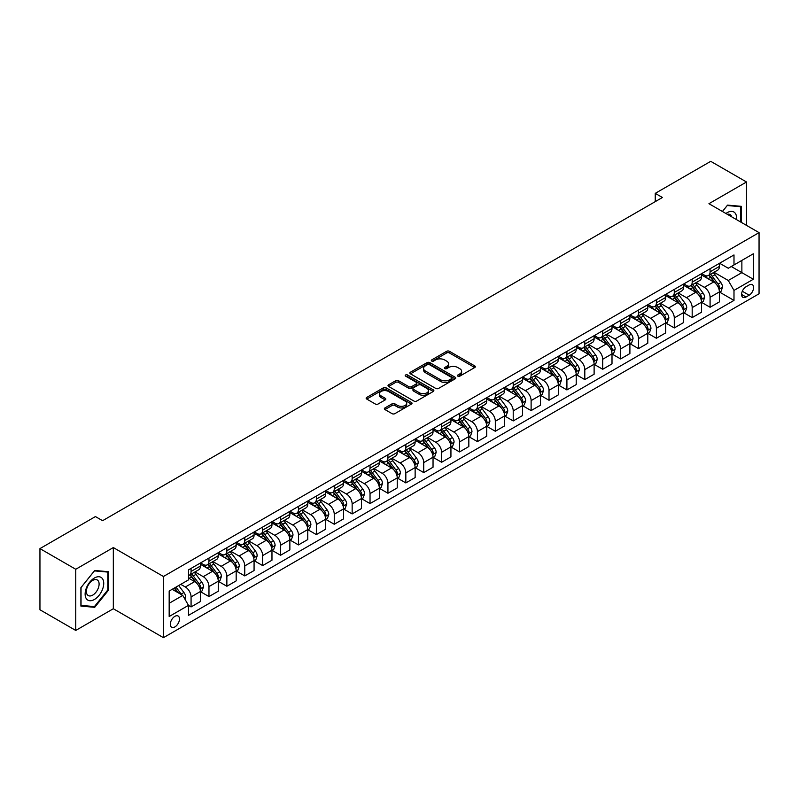 <?xml version="1.0" encoding="UTF-8"?>
<svg xmlns="http://www.w3.org/2000/svg" width="799" height="799" viewBox="0 0 799 799"><rect width="100%" height="100%" fill="white"/><g stroke="black" fill="none" stroke-linecap="round" stroke-linejoin="round"><path stroke-width="1.2" d="M457.847 376.149A1.388 0.799 0 0 0 459.815 376.149L474.746 367.53A1.988 1.149 0 0 0 475.335 366.721A1.988 1.149 0 0 0 474.746 365.912L449.447 351.3A1.988 1.149 0 0 0 446.641 351.3L431.71 359.92A1.388 0.799 0 0 0 431.3 360.489A1.388 0.799 0 0 0 431.71 361.058A1.388 0.799 0 0 0 433.677 361.058L435.605 359.94A6.362 3.675 0 0 1 444.604 359.94L446.711 361.158A6.362 3.675 0 0 1 448.579 363.755A6.362 3.675 0 0 1 446.711 366.351L444.783 367.47A1.388 0.799 0 0 0 444.374 368.039A1.388 0.799 0 0 0 444.783 368.609A1.388 0.799 0 0 0 446.751 368.609L448.678 367.49A6.362 3.675 0 0 1 457.677 367.49L459.785 368.709A6.362 3.675 0 0 1 461.642 371.305A6.362 3.675 0 0 1 459.785 373.902L457.847 375.011A1.388 0.799 0 0 0 457.437 375.58A1.388 0.799 0 0 0 457.847 376.149L457.847 375.011M174.891 626.925A6.482 3.745 120 0 0 179.126 621.213A6.482 3.745 120 0 0 178.137 616.019A6.482 3.745 120 0 0 174.891 616.339A6.482 3.745 120 0 0 170.656 622.051A6.482 3.745 120 0 0 171.655 627.245A6.482 3.745 120 0 0 174.891 626.925M384.948 407.939A1.988 1.149 0 0 0 384.359 408.748A1.988 1.149 0 0 0 384.948 409.557L392.039 413.652A1.988 1.149 0 0 0 394.856 413.652L411.435 404.084A1.988 1.149 0 0 0 412.014 403.275A1.988 1.149 0 0 0 411.435 402.456L386.137 387.855A1.988 1.149 0 0 0 383.33 387.855L366.741 397.433A1.988 1.149 0 0 0 366.162 398.242A1.988 1.149 0 0 0 366.741 399.051L375.32 404.004A1.988 1.149 0 0 0 378.127 404.004L385.228 399.899A1.988 1.149 0 0 0 385.807 399.091A1.988 1.149 0 0 0 385.228 398.282L380.973 395.825A5.313 3.066 0 0 1 379.415 393.657A5.313 3.066 0 0 1 382.701 390.821A5.313 3.066 0 0 1 388.494 391.49L405.143 401.098A5.313 3.066 0 0 1 406.701 403.275A5.313 3.066 0 0 1 403.425 406.112A5.313 3.066 0 0 1 397.632 405.443L394.856 403.835A1.988 1.149 0 0 0 392.039 403.835L384.948 407.939L384.948 409.557M113.328 547.565L75.745 569.268L39.95 548.603L39.95 609.767L75.745 630.441L113.328 608.738L163.435 637.672L163.435 576.498L113.328 547.565L113.328 608.738M746.526 225.398L746.526 181.992L708.943 203.695L759.05 232.629L163.435 576.498M746.526 181.992L710.73 161.328L655.25 193.358L655.25 201.628M39.95 548.603L95.431 516.573L102.592 520.698L662.411 197.493L655.25 193.358M435.745 388.424A1.988 1.149 0 0 0 438.561 388.424L455.14 378.846A1.988 1.149 0 0 0 455.73 378.037A1.988 1.149 0 0 0 455.14 377.228L429.842 362.626A1.988 1.149 0 0 0 427.036 362.626L410.456 372.194A1.988 1.149 0 0 0 409.867 373.003A1.988 1.149 0 0 0 410.456 373.822L435.745 388.424M406.162 376.449A1.388 0.799 0 0 1 407.57 376.649L407.57 374.991L433.288 389.842A1.988 1.149 0 0 1 433.867 390.651A1.988 1.149 0 0 1 433.288 391.47L416.708 401.038A1.988 1.149 0 0 1 413.892 401.038L388.604 386.436L388.604 384.808A1.988 1.149 0 0 0 388.014 385.627A1.988 1.149 0 0 0 388.604 386.436M388.604 384.808L395.695 380.714A1.988 1.149 0 0 1 398.511 380.714L408.768 386.636A1.988 1.149 0 0 0 411.575 386.636L416.289 383.919A1.988 1.149 0 0 0 416.868 383.111A1.988 1.149 0 0 0 416.289 382.302L405.602 376.129A1.388 0.799 0 0 1 405.193 375.56A1.388 0.799 0 0 1 406.052 374.821A1.388 0.799 0 0 1 407.57 374.991M749.172 284.953L746.016 286.771A6.272 3.625 120 0 0 741.921 292.304A6.272 3.625 120 0 0 742.88 297.328A6.272 3.625 120 0 0 746.016 297.018L749.172 295.201A6.272 3.625 120 0 0 753.267 289.667A6.272 3.625 120 0 0 752.308 284.644A6.272 3.625 120 0 0 749.172 284.953M163.435 637.672L759.05 293.792L759.05 232.629M719.609 263.251L728.269 268.254L733.991 264.948L733.991 254.941L188.494 569.887L188.494 579.884L169.168 591.05L169.168 616.508L188.494 605.352L188.494 615.35L733.991 300.414L733.991 290.407L728.269 280.489L714.026 272.269M733.991 264.948L753.327 253.792L753.327 279.251L733.991 290.407M75.745 569.268L75.745 630.441M731.275 266.516L741.871 272.639L741.871 260.404L753.327 253.792M728.269 280.489L741.871 272.639L753.327 279.251M169.168 603.285L182.771 595.425L172.175 589.312M188.494 605.432L191.071 606.92L191.071 596.913A8.1 4.674 -120 0 0 185.348 586.995L180.764 584.349M191.071 606.92L200.379 601.547L200.379 591.54A8.1 4.674 -120 0 0 194.646 581.622L188.494 578.067M200.589 591.749L208.968 596.583L208.968 586.586A8.1 4.674 -120 0 0 203.246 576.668L195.016 571.914M208.968 596.583L218.277 591.21L218.277 581.213A8.1 4.674 -120 0 0 212.544 571.295L200.379 564.264M218.487 581.422L226.866 586.256L226.866 576.249A8.1 4.674 -120 0 0 221.143 566.331L212.914 561.587M226.866 586.256L236.174 580.883L236.174 570.876A8.1 4.674 -120 0 0 230.442 560.958L218.277 553.937M236.384 571.085L244.764 575.919L244.764 565.922A8.1 4.674 -120 0 0 239.031 556.004L230.811 551.25M244.764 575.919L254.072 570.546L254.072 560.548A8.1 4.674 -120 0 0 248.339 550.631L236.174 543.6M254.282 560.748L262.661 565.592L262.661 555.585A8.1 4.674 -120 0 0 256.928 545.667L248.709 540.923M262.661 565.592L271.97 560.219L271.97 550.211A8.1 4.674 -120 0 0 266.237 540.294L254.072 533.263M272.179 550.421L280.559 555.255L280.559 545.258A8.1 4.674 -120 0 0 274.826 535.33L266.606 530.586M280.559 555.255L289.867 549.882L289.867 539.884A8.1 4.674 -120 0 0 284.134 529.957L271.97 522.936M290.077 540.084L298.456 544.918L298.456 534.921A8.1 4.674 -120 0 0 292.724 525.003L284.504 520.249M298.456 544.918L307.765 539.555L307.765 529.547A8.1 4.674 -120 0 0 302.032 519.63L289.867 512.598M307.975 529.757L316.354 534.591L316.354 524.583A8.1 4.674 -120 0 0 310.621 514.666L302.402 509.922M316.354 534.591L325.652 529.218L325.652 519.21A8.1 4.674 -120 0 0 319.93 509.293L307.765 502.271M325.872 519.42L334.252 524.254L334.252 514.256A8.1 4.674 -120 0 0 328.519 504.339L320.299 499.585M334.252 524.254L343.55 518.881L343.55 508.883A8.1 4.674 -120 0 0 337.827 498.966L325.652 491.934M343.77 509.093L352.149 513.927L352.149 503.919A8.1 4.674 -120 0 0 346.416 494.002L338.197 489.258M352.149 513.927L361.448 508.554L361.448 498.546A8.1 4.674 -120 0 0 355.725 488.628L343.55 481.607M361.667 498.756L370.037 503.59L370.037 493.592A8.1 4.674 -120 0 0 364.314 483.675L356.094 478.921M370.037 503.59L379.345 498.216L379.345 488.219A8.1 4.674 -120 0 0 373.622 478.301L361.448 471.27M379.565 488.419L387.934 493.263L387.934 483.255A8.1 4.674 -120 0 0 382.212 473.338L373.992 468.594M387.934 493.263L397.243 487.889L397.243 477.882A8.1 4.674 -120 0 0 391.52 467.964L379.345 460.943M397.463 478.092L405.832 482.926L405.832 472.928A8.1 4.674 -120 0 0 400.109 463.001L391.89 458.256M405.832 482.926L415.14 477.552L415.14 467.555A8.1 4.674 -120 0 0 409.418 457.627L397.243 450.606M415.36 467.755L423.73 472.599L423.73 462.591A8.1 4.674 -120 0 0 418.007 452.673L409.787 447.929M423.73 472.599L433.038 467.225L433.038 457.218A8.1 4.674 -120 0 0 427.315 447.3L415.14 440.269M433.258 457.428L441.627 462.261L441.627 452.264A8.1 4.674 -120 0 0 435.904 442.336L427.675 437.592M441.627 462.261L450.936 456.888L450.936 446.891A8.1 4.674 -120 0 0 445.213 436.963L433.038 429.942M451.155 447.09L459.525 451.924L459.525 441.927A8.1 4.674 -120 0 0 453.802 432.009L445.572 427.255M459.525 451.924L468.833 446.551L468.833 436.554A8.1 4.674 -120 0 0 463.11 426.636L450.936 419.605M469.043 436.763L477.422 441.597L477.422 431.59A8.1 4.674 -120 0 0 471.7 421.672L463.47 416.928M477.422 441.597L486.731 436.224L486.731 426.217A8.1 4.674 -120 0 0 480.998 416.299L468.833 409.278M486.941 426.426L495.32 431.26L495.32 421.263A8.1 4.674 -120 0 0 489.597 411.345L481.368 406.591M495.32 431.26L504.628 425.887L504.628 415.889A8.1 4.674 -120 0 0 498.896 405.972L486.731 398.941M504.838 416.099L513.218 420.933L513.218 410.926A8.1 4.674 -120 0 0 507.495 401.008L499.265 396.264M513.218 420.933L522.526 415.56L522.526 405.552A8.1 4.674 -120 0 0 516.793 395.635L504.628 388.614M522.736 405.762L531.115 410.596L531.115 400.599A8.1 4.674 -120 0 0 525.382 390.671L517.163 385.927M531.115 410.596L540.424 405.223L540.424 395.225A8.1 4.674 -120 0 0 534.691 385.308L522.526 378.277M540.633 395.425L549.013 400.269L549.013 390.262A8.1 4.674 -120 0 0 543.28 380.344L535.06 375.6M549.013 400.269L558.321 394.896L558.321 384.888A8.1 4.674 -120 0 0 552.588 374.971L540.424 367.94M558.531 385.098L566.91 389.932L566.91 379.934A8.1 4.674 -120 0 0 561.178 370.007L552.958 365.263M566.91 389.932L576.219 384.559L576.219 374.561A8.1 4.674 -120 0 0 570.486 364.634L558.321 357.612M576.429 374.761L584.808 379.595L584.808 369.597A8.1 4.674 -120 0 0 579.075 359.68L570.856 354.926M584.808 379.595L594.116 374.222L594.116 364.224A8.1 4.674 -120 0 0 588.384 354.307L576.219 347.275M594.326 364.434L602.706 369.268L602.706 359.26A8.1 4.674 -120 0 0 596.973 349.343L588.753 344.599M602.706 369.268L612.004 363.895L612.004 353.887A8.1 4.674 -120 0 0 606.281 343.969L594.116 336.948M612.224 354.097L620.603 358.931L620.603 348.933A8.1 4.674 -120 0 0 614.87 339.016L606.651 334.262M620.603 358.931L629.902 353.558L629.902 343.56A8.1 4.674 -120 0 0 624.179 333.642L612.004 326.611M630.121 343.77L638.501 348.604L638.501 338.596A8.1 4.674 -120 0 0 632.768 328.679L624.548 323.935M638.501 348.604L647.799 343.23L647.799 333.223A8.1 4.674 -120 0 0 642.076 323.305L629.902 316.284M648.019 333.433L656.388 338.267L656.388 328.269A8.1 4.674 -120 0 0 650.666 318.352L642.446 313.598M656.388 338.267L665.697 332.893L665.697 322.896A8.1 4.674 -120 0 0 659.974 312.978L647.799 305.947M665.917 323.096L674.286 327.94L674.286 317.932A8.1 4.674 -120 0 0 668.563 308.014L660.344 303.27M674.286 327.94L683.594 322.566L683.594 312.559A8.1 4.674 -120 0 0 677.872 302.641L665.697 295.61M683.814 312.769L692.184 317.603L692.184 307.605A8.1 4.674 -120 0 0 686.461 297.677L678.241 292.933M692.184 317.603L701.492 312.229L701.492 302.232A8.1 4.674 -120 0 0 695.769 292.304L683.594 285.283M701.712 302.431L710.081 307.275L710.081 297.268A8.1 4.674 -120 0 0 704.358 287.35L696.139 282.596M710.081 307.275L719.39 301.902L719.39 291.895A8.1 4.674 -120 0 0 713.667 281.977L701.492 274.946M701.712 273.588L704.358 275.116A8.1 4.674 -120 0 0 708.403 275.515A8.1 4.674 -120 0 0 710.081 271.81L710.081 268.754M683.814 283.915L686.461 285.443A8.1 4.674 -120 0 0 690.506 285.852A8.1 4.674 -120 0 0 692.184 282.137L692.184 279.081M665.917 294.252L668.563 295.78A8.1 4.674 -120 0 0 672.608 296.179A8.1 4.674 -120 0 0 674.286 292.474L674.286 289.418M648.019 304.579L650.666 306.117A8.1 4.674 -120 0 0 654.711 306.516A8.1 4.674 -120 0 0 656.388 302.811L656.388 299.745M630.121 314.916L632.768 316.444A8.1 4.674 -120 0 0 636.823 316.843A8.1 4.674 -120 0 0 638.501 313.138L638.501 310.082M612.224 325.253L614.87 326.781A8.1 4.674 -120 0 0 618.925 327.181A8.1 4.674 -120 0 0 620.603 323.475L620.603 320.409M594.326 335.58L596.973 337.108A8.1 4.674 -120 0 0 601.028 337.508A8.1 4.674 -120 0 0 602.706 333.802L602.706 330.746M576.429 345.917L579.075 347.445A8.1 4.674 -120 0 0 583.13 347.845A8.1 4.674 -120 0 0 584.808 344.139L584.808 341.083M558.531 356.244L561.178 357.772A8.1 4.674 -120 0 0 565.233 358.182A8.1 4.674 -120 0 0 566.91 354.466L566.91 351.41M540.633 366.581L543.28 368.109A8.1 4.674 -120 0 0 547.335 368.509A8.1 4.674 -120 0 0 549.013 364.803L549.013 361.747M522.736 376.908L525.382 378.446A8.1 4.674 -120 0 0 529.437 378.846A8.1 4.674 -120 0 0 531.115 375.131L531.115 372.074M504.838 387.245L507.495 388.773A8.1 4.674 -120 0 0 511.54 389.173A8.1 4.674 -120 0 0 513.218 385.468L513.218 382.411M486.941 397.582L489.597 399.11A8.1 4.674 -120 0 0 493.642 399.51A8.1 4.674 -120 0 0 495.32 395.805L495.32 392.738M469.043 407.909L471.7 409.438A8.1 4.674 -120 0 0 475.745 409.837A8.1 4.674 -120 0 0 477.422 406.132L477.422 403.076M451.155 418.247L453.802 419.775A8.1 4.674 -120 0 0 457.847 420.174A8.1 4.674 -120 0 0 459.525 416.469L459.525 413.403M433.258 428.574L435.904 430.102A8.1 4.674 -120 0 0 439.949 430.511A8.1 4.674 -120 0 0 441.627 426.796L441.627 423.74M415.36 438.911L418.007 440.439A8.1 4.674 -120 0 0 422.052 440.838A8.1 4.674 -120 0 0 423.73 437.133L423.73 434.077M397.463 449.238L400.109 450.776A8.1 4.674 -120 0 0 404.154 451.175A8.1 4.674 -120 0 0 405.832 447.46L405.832 444.404M379.565 459.575L382.212 461.103A8.1 4.674 -120 0 0 386.257 461.502A8.1 4.674 -120 0 0 387.934 457.797L387.934 454.741M361.667 469.912L364.314 471.44A8.1 4.674 -120 0 0 368.369 471.839A8.1 4.674 -120 0 0 370.037 468.134L370.037 465.068M343.77 480.239L346.416 481.767A8.1 4.674 -120 0 0 350.471 482.167A8.1 4.674 -120 0 0 352.149 478.461L352.149 475.405M325.872 490.576L328.519 492.104A8.1 4.674 -120 0 0 332.574 492.504A8.1 4.674 -120 0 0 334.252 488.798L334.252 485.732M307.975 500.903L310.621 502.431A8.1 4.674 -120 0 0 314.676 502.831A8.1 4.674 -120 0 0 316.354 499.125L316.354 496.069M290.077 511.24L292.724 512.768A8.1 4.674 -120 0 0 296.779 513.168A8.1 4.674 -120 0 0 298.456 509.462L298.456 506.406M272.179 521.567L274.826 523.095A8.1 4.674 -120 0 0 278.881 523.505A8.1 4.674 -120 0 0 280.559 519.789L280.559 516.733M254.282 531.904L256.928 533.432A8.1 4.674 -120 0 0 260.983 533.832A8.1 4.674 -120 0 0 262.661 530.127L262.661 527.07M236.384 542.231L239.031 543.769A8.1 4.674 -120 0 0 243.086 544.169A8.1 4.674 -120 0 0 244.764 540.464L244.764 537.397M218.487 552.568L221.143 554.097A8.1 4.674 -120 0 0 225.188 554.496A8.1 4.674 -120 0 0 226.866 550.791L226.866 547.734M200.589 562.905L203.246 564.434A8.1 4.674 -120 0 0 207.291 564.833A8.1 4.674 -120 0 0 208.968 561.128L208.968 558.062M719.609 292.104L733.991 300.414M708.403 275.515L717.712 270.142A8.1 4.674 -120 0 0 719.39 266.437L719.39 263.38M690.506 285.852L699.814 280.479A8.1 4.674 -120 0 0 701.492 276.764L701.492 273.707M672.608 296.179L681.917 290.806A8.1 4.674 -120 0 0 683.594 287.101L683.594 284.044M654.711 306.516L664.019 301.143A8.1 4.674 -120 0 0 665.697 297.438L665.697 294.372M636.823 316.843L646.121 311.47A8.1 4.674 -120 0 0 647.799 307.765L647.799 304.709M618.925 327.181L628.224 321.807A8.1 4.674 -120 0 0 629.902 318.102L629.902 315.036M601.028 337.508L610.326 332.134A8.1 4.674 -120 0 0 612.004 328.429L612.004 325.373M583.13 347.845L592.439 342.471A8.1 4.674 -120 0 0 594.116 338.766L594.116 335.71M565.233 358.182L574.541 352.808A8.1 4.674 -120 0 0 576.219 349.093L576.219 346.037M547.335 368.509L556.643 363.136A8.1 4.674 -120 0 0 558.321 359.43L558.321 356.374M529.437 378.846L538.746 373.473A8.1 4.674 -120 0 0 540.424 369.767L540.424 366.701M511.54 389.173L520.848 383.8A8.1 4.674 -120 0 0 522.526 380.094L522.526 377.038M493.642 399.51L502.951 394.137A8.1 4.674 -120 0 0 504.628 390.431L504.628 387.365M475.745 409.837L485.053 404.464A8.1 4.674 -120 0 0 486.731 400.758L486.731 397.702M457.847 420.174L467.155 414.801A8.1 4.674 -120 0 0 468.833 411.095L468.833 408.039M439.949 430.511L449.258 425.138A8.1 4.674 -120 0 0 450.936 421.423L450.936 418.366M422.052 440.838L431.36 435.465A8.1 4.674 -120 0 0 433.038 431.76L433.038 428.703M404.154 451.175L413.463 445.802A8.1 4.674 -120 0 0 415.14 442.087L415.14 439.031M386.257 461.502L395.565 456.129A8.1 4.674 -120 0 0 397.243 452.424L397.243 449.368M368.369 471.839L377.667 466.466A8.1 4.674 -120 0 0 379.345 462.761L379.345 459.695M350.471 482.167L359.77 476.793A8.1 4.674 -120 0 0 361.448 473.088L361.448 470.032M332.574 492.504L341.872 487.13A8.1 4.674 -120 0 0 343.55 483.425L343.55 480.359M314.676 502.831L323.985 497.467A8.1 4.674 -120 0 0 325.652 493.752L325.652 490.696M296.779 513.168L306.087 507.794A8.1 4.674 -120 0 0 307.765 504.089L307.765 501.033M278.881 523.505L288.189 518.132A8.1 4.674 -120 0 0 289.867 514.416L289.867 511.36M260.983 533.832L270.292 528.459A8.1 4.674 -120 0 0 271.97 524.753L271.97 521.697M243.086 544.169L252.394 538.796A8.1 4.674 -120 0 0 254.072 535.09L254.072 532.024M225.188 554.496L234.497 549.123A8.1 4.674 -120 0 0 236.174 545.417L236.174 542.361M207.291 564.833L216.599 559.46A8.1 4.674 -120 0 0 218.277 555.754L218.277 552.688M188.494 575.49A8.1 4.674 -120 0 0 189.393 575.16L198.701 569.787A8.1 4.674 -120 0 0 200.379 566.082L200.379 563.025M189.393 575.16A8.1 4.674 -120 0 0 191.071 571.455L191.071 568.399M182.771 595.425L188.494 605.352M741.372 222.422L741.372 206.342L727.549 205.113L722.426 211.485L727.27 205.523L740.653 206.711L740.653 222.002M80.899 606.091L94.711 607.32L108.534 590.131L108.534 571.714L94.711 570.476L80.899 587.664L80.899 606.091M107.815 589.722L108.534 590.131M93.253 606.481L94.711 607.32M458.406 376.349L459.785 375.55A6.362 3.675 0 0 0 461.642 372.953L461.642 371.305M448.579 363.755L448.579 365.413A6.362 3.675 0 0 1 446.711 368.009L445.333 368.798M474.726 367.55L449.447 352.958A1.988 1.149 0 0 0 446.641 352.958L432.269 361.258M455.12 378.866L429.842 364.274A1.988 1.149 0 0 0 427.036 364.274L410.476 373.832M451.635 378.606A1.388 0.799 0 0 0 452.034 378.037A1.388 0.799 0 0 0 451.635 377.468L429.423 364.654A1.388 0.799 0 0 0 427.455 364.654L425.418 365.822A6.362 3.675 0 0 0 423.56 368.419A6.362 3.675 0 0 0 425.418 371.016L440.599 379.785A6.362 3.675 0 0 0 449.587 379.785L451.635 378.606L451.635 380.254A1.388 0.799 0 0 0 452.034 379.695L452.034 378.037M423.56 368.419L423.56 370.077A6.362 3.675 0 0 0 425.418 372.674L425.418 371.016M451.635 380.254L449.587 381.433A6.362 3.675 0 0 1 440.599 381.433L425.418 372.674M388.624 386.446L395.695 382.371L395.695 380.714M416.868 383.111L416.868 384.758A1.988 1.149 0 0 1 416.289 385.577L411.575 388.294A1.988 1.149 0 0 1 408.768 388.294L398.511 382.371A1.988 1.149 0 0 0 395.695 382.371M407.57 376.649L433.268 391.48M419.415 392.788A5.313 3.066 0 0 0 425.208 393.448A5.313 3.066 0 0 0 428.484 390.611A5.313 3.066 0 0 0 426.926 388.444L421.063 385.058A1.988 1.149 0 0 0 418.257 385.058L413.542 387.775A1.988 1.149 0 0 0 412.963 388.584A1.988 1.149 0 0 0 413.542 389.393L419.415 392.788L419.415 394.436A5.313 3.066 0 0 0 425.208 395.106A5.313 3.066 0 0 0 428.484 392.269L428.484 390.611M412.963 388.584L412.963 390.242A1.988 1.149 0 0 0 413.542 391.051L413.542 389.393M419.415 394.436L413.542 391.051M406.701 403.275L406.701 404.923A5.313 3.066 0 0 1 403.425 407.76A5.313 3.066 0 0 1 397.632 407.091L394.856 405.493A1.988 1.149 0 0 0 392.039 405.493L384.968 409.577M379.415 393.657L379.415 395.305A5.313 3.066 0 0 0 380.973 397.483L380.973 395.825M385.228 398.282L385.228 399.899L380.973 397.483M411.405 404.094L386.137 389.512A1.988 1.149 0 0 0 383.33 389.512L366.771 399.071M719.39 292.224L721.107 291.236L722.536 287.101A5.363 3.096 -120 0 0 720.828 282.536L714.975 274.726A15.491 8.939 -120 0 0 713.287 272.699M707.465 278.402A15.491 8.939 -120 0 0 704.299 275.076M718.9 288.938L719.639 287.33A5.363 3.096 -120 0 0 718.111 284.104L712.259 276.294A15.491 8.939 -120 0 0 710.571 274.267M709.122 275.106A12.854 7.421 60 0 1 711.24 277.503L716.184 284.104M708.853 275.265A15.491 8.939 60 0 1 710.541 277.283L714.426 282.476M701.492 302.561L703.21 301.563L704.638 297.438A5.363 3.096 -120 0 0 702.93 292.863L697.078 285.053A15.491 8.939 -120 0 0 695.39 283.026M689.567 288.729A15.491 8.939 -120 0 0 686.401 285.413M701.003 299.275L701.742 297.657A5.363 3.096 -120 0 0 700.214 294.432L694.361 286.621A15.491 8.939 -120 0 0 692.673 284.604M691.225 285.433A12.854 7.421 60 0 1 693.342 287.83L698.286 294.441M690.955 285.593A15.491 8.939 60 0 1 692.643 287.62L696.528 292.814M683.594 312.888L685.312 311.9L686.75 307.765A5.363 3.096 -120 0 0 685.033 303.201L679.18 295.39A15.491 8.939 -120 0 0 677.492 293.363M671.679 299.066A15.491 8.939 -120 0 0 668.503 295.75M683.105 309.603L683.844 307.995A5.363 3.096 -120 0 0 682.316 304.769L676.463 296.958A15.491 8.939 -120 0 0 674.775 294.931M673.327 295.77A12.854 7.421 60 0 1 675.445 298.167L680.388 304.779M673.058 295.93A15.491 8.939 60 0 1 674.746 297.947L678.631 303.141M665.697 323.225L667.415 322.237L668.853 318.102A5.363 3.096 -120 0 0 667.135 313.528L661.282 305.717A15.491 8.939 -120 0 0 659.594 303.7M653.782 309.393A15.491 8.939 -120 0 0 650.606 306.077M665.207 319.94L665.957 318.332A5.363 3.096 -120 0 0 664.418 315.096L658.566 307.295A15.491 8.939 -120 0 0 656.878 305.268M655.43 306.097A12.854 7.421 60 0 1 657.547 308.494L662.491 315.106M655.16 306.257A15.491 8.939 60 0 1 656.848 308.284L660.733 313.478M647.799 333.553L649.517 332.564L650.955 328.429A5.363 3.096 -120 0 0 649.237 323.865L643.385 316.054A15.491 8.939 -120 0 0 641.697 314.027M635.884 319.73A15.491 8.939 -120 0 0 632.708 316.414M647.31 330.267L648.059 328.659A5.363 3.096 -120 0 0 646.521 325.433L640.668 317.622A15.491 8.939 -120 0 0 638.98 315.595M637.542 316.434A12.854 7.421 60 0 1 639.649 318.831L644.603 325.443M637.262 316.594A15.491 8.939 60 0 1 638.95 318.611L642.835 323.805M736.478 219.595A13.164 7.6 120 0 0 735.32 213.343A13.164 7.6 120 0 0 725.931 213.503M731.694 216.839A9.009 5.203 120 0 0 731.085 215.53A9.009 5.203 120 0 0 730.076 214.591A9.009 5.203 120 0 0 727.32 214.302M739.764 206.202L740.653 206.711M94.432 577.987A13.164 7.6 120 0 0 85.123 594.106A13.164 7.6 120 0 0 94.432 599.48A13.164 7.6 120 0 0 103.73 583.36A13.164 7.6 120 0 0 94.432 577.987M92.734 580.394A9.009 5.203 120 0 0 86.851 588.334A9.009 5.203 120 0 0 88.23 595.555A9.009 5.203 120 0 0 92.734 595.115A9.009 5.203 120 0 0 98.617 587.175A9.009 5.203 120 0 0 97.238 579.954A9.009 5.203 120 0 0 92.734 580.394M107.815 589.932L94.432 606.581L81.039 605.382L81.039 587.535L94.432 570.886L107.815 572.084L107.815 589.932M106.926 571.565L107.815 572.084M629.902 343.89L631.619 342.901L633.058 338.766A5.363 3.096 -120 0 0 631.34 334.192L625.497 326.382A15.491 8.939 -120 0 0 623.799 324.364M617.987 330.067A15.491 8.939 -120 0 0 614.811 326.741M629.412 340.604L630.161 338.996A5.363 3.096 -120 0 0 628.623 335.77L622.771 327.96A15.491 8.939 -120 0 0 621.083 325.932M619.644 326.761A12.854 7.421 60 0 1 621.752 329.168L626.706 335.77M619.365 326.921A15.491 8.939 60 0 1 621.053 328.948L624.948 334.142M612.004 354.227L613.722 353.228L615.16 349.093A5.363 3.096 -120 0 0 613.442 344.529L607.6 336.719A15.491 8.939 -120 0 0 605.902 334.691M600.089 340.394A15.491 8.939 -120 0 0 596.913 337.078M611.525 350.931L612.264 349.323A5.363 3.096 -120 0 0 610.726 346.097L604.873 338.287A15.491 8.939 -120 0 0 603.185 336.269M601.747 337.098A12.854 7.421 60 0 1 603.854 339.495L608.808 346.107M601.467 337.258A15.491 8.939 60 0 1 603.155 339.285L607.05 344.469M594.116 364.554L595.834 363.565L597.262 359.43A5.363 3.096 -120 0 0 595.545 354.856L589.702 347.056A15.491 8.939 -120 0 0 588.004 345.028M582.191 350.731A15.491 8.939 -120 0 0 579.015 347.405M593.627 361.268L594.366 359.66A5.363 3.096 -120 0 0 592.828 356.434L586.975 348.624A15.491 8.939 -120 0 0 585.287 346.596M583.849 347.425A12.854 7.421 60 0 1 585.957 349.832L590.91 356.434M583.57 347.585A15.491 8.939 60 0 1 585.258 349.612L589.153 354.806M576.219 374.891L577.937 373.892L579.365 369.767A5.363 3.096 -120 0 0 577.647 365.193L571.804 357.383A15.491 8.939 -120 0 0 570.106 355.355M564.294 361.058A15.491 8.939 -120 0 0 561.118 357.742M575.729 371.605L576.469 369.987A5.363 3.096 -120 0 0 574.93 366.761L569.078 358.951A15.491 8.939 -120 0 0 567.39 356.933M565.952 357.762A12.854 7.421 60 0 1 568.059 360.159L573.013 366.771M565.672 357.922A15.491 8.939 60 0 1 567.36 359.95L571.255 365.143M558.321 385.218L560.039 384.229L561.467 380.094A5.363 3.096 -120 0 0 559.759 375.53L553.907 367.72A15.491 8.939 -120 0 0 552.219 365.692M546.396 371.395A15.491 8.939 -120 0 0 543.22 368.079M557.832 381.932L558.571 380.324A5.363 3.096 -120 0 0 557.033 377.098L551.18 369.288A15.491 8.939 -120 0 0 549.492 367.26M548.054 368.099A12.854 7.421 60 0 1 550.161 370.496L555.115 377.108M547.774 368.259A15.491 8.939 60 0 1 549.462 370.277L553.357 375.47M540.424 395.555L542.141 394.566L543.57 390.431A5.363 3.096 -120 0 0 541.862 385.857L536.009 378.047A15.491 8.939 -120 0 0 534.321 376.029M528.499 381.722A15.491 8.939 -120 0 0 525.333 378.406M539.934 392.269L540.673 390.661A5.363 3.096 -120 0 0 539.135 387.425L533.283 379.625A15.491 8.939 -120 0 0 531.595 377.597M530.156 378.426A12.854 7.421 60 0 1 532.264 380.823L537.218 387.435M529.877 378.586A15.491 8.939 60 0 1 531.565 380.614L535.46 385.807M522.526 405.882L524.244 404.893L525.672 400.758A5.363 3.096 -120 0 0 523.964 396.194L518.112 388.384A15.491 8.939 -120 0 0 516.424 386.356M510.601 392.059A15.491 8.939 -120 0 0 507.435 388.743M522.037 402.596L522.776 400.988A5.363 3.096 -120 0 0 521.238 397.762L515.395 389.952A15.491 8.939 -120 0 0 513.697 387.924M512.259 388.763A12.854 7.421 60 0 1 514.366 391.16L519.32 397.772M511.979 388.923A15.491 8.939 60 0 1 513.677 390.941L517.562 396.134M504.628 416.219L506.346 415.23L507.774 411.095A5.363 3.096 -120 0 0 506.067 406.521L500.214 398.711A15.491 8.939 -120 0 0 498.526 396.694M492.703 402.396A15.491 8.939 -120 0 0 489.537 399.071M504.139 412.933L504.878 411.325A5.363 3.096 -120 0 0 503.34 408.099L497.497 400.289A15.491 8.939 -120 0 0 495.799 398.262M494.361 399.091A12.854 7.421 60 0 1 496.469 401.498L501.422 408.099M494.082 399.25A15.491 8.939 60 0 1 495.779 401.278L499.665 406.471M486.731 426.556L488.449 425.557L489.877 421.423A5.363 3.096 -120 0 0 488.169 416.858L482.316 409.048A15.491 8.939 -120 0 0 480.628 407.021M474.806 412.723A15.491 8.939 -120 0 0 471.64 409.408M486.241 423.26L486.981 421.652A5.363 3.096 -120 0 0 485.442 418.426L479.6 410.616A15.491 8.939 -120 0 0 477.902 408.599M476.464 409.428A12.854 7.421 60 0 1 478.571 411.825L483.525 418.436M476.184 409.587A15.491 8.939 60 0 1 477.882 411.615L481.767 416.798M468.833 436.883L470.551 435.894L471.979 431.76A5.363 3.096 -120 0 0 470.271 427.185L464.419 419.385A15.491 8.939 -120 0 0 462.731 417.358M456.908 423.061A15.491 8.939 -120 0 0 453.742 419.735M468.344 433.597L469.083 431.989A5.363 3.096 -120 0 0 467.545 428.763L461.702 420.953A15.491 8.939 -120 0 0 460.004 418.926M458.566 419.755A12.854 7.421 60 0 1 460.673 422.162L465.627 428.763M458.286 419.914A15.491 8.939 60 0 1 459.984 421.942L463.869 427.135M450.936 447.22L452.653 446.222L454.082 442.087A5.363 3.096 -120 0 0 452.374 437.522L446.521 429.712A15.491 8.939 -120 0 0 444.833 427.685M439.011 433.388A15.491 8.939 -120 0 0 435.845 430.072M450.446 443.934L451.185 442.316A5.363 3.096 -120 0 0 449.657 439.09L443.805 431.28A15.491 8.939 -120 0 0 442.117 429.263M440.668 430.092A12.854 7.421 60 0 1 442.786 432.489L447.73 439.1M440.399 430.252A15.491 8.939 60 0 1 442.087 432.279L445.972 437.462M433.038 457.547L434.756 456.559L436.184 452.424A5.363 3.096 -120 0 0 434.476 447.859L428.624 440.049A15.491 8.939 -120 0 0 426.936 438.022M421.113 443.725A15.491 8.939 -120 0 0 417.947 440.409M432.549 454.261L433.288 452.653A5.363 3.096 -120 0 0 431.76 449.428L425.907 441.617A15.491 8.939 -120 0 0 424.219 439.59M422.771 440.429A12.854 7.421 60 0 1 424.888 442.826L429.832 449.428M422.501 440.589A15.491 8.939 60 0 1 424.189 442.606L428.074 447.8M415.14 467.884L416.858 466.886L418.286 462.761A5.363 3.096 -120 0 0 416.579 458.187L410.726 450.376A15.491 8.939 -120 0 0 409.038 448.359M403.225 454.052A15.491 8.939 -120 0 0 400.049 450.736M414.651 464.599L415.39 462.981A5.363 3.096 -120 0 0 413.862 459.755L408.009 451.944A15.491 8.939 -120 0 0 406.321 449.927M404.873 450.756A12.854 7.421 60 0 1 406.991 453.153L411.934 459.765M404.604 450.916A15.491 8.939 60 0 1 406.292 452.943L410.177 458.137M397.243 478.211L398.961 477.223L400.399 473.088A5.363 3.096 -120 0 0 398.681 468.524L392.828 460.713A15.491 8.939 -120 0 0 391.14 458.686M385.328 464.389A15.491 8.939 -120 0 0 382.152 461.073M396.753 474.926L397.493 473.318A5.363 3.096 -120 0 0 395.964 470.092L390.112 462.281A15.491 8.939 -120 0 0 388.424 460.254M386.976 461.093A12.854 7.421 60 0 1 389.093 463.49L394.037 470.102M386.706 461.253A15.491 8.939 60 0 1 388.394 463.27L392.279 468.464M379.345 488.549L381.063 487.56L382.501 483.425A5.363 3.096 -120 0 0 380.783 478.851L374.931 471.04A15.491 8.939 -120 0 0 373.243 469.023M367.43 474.726A15.491 8.939 -120 0 0 364.254 471.4M378.856 485.263L379.605 483.655A5.363 3.096 -120 0 0 378.067 480.419L372.214 472.618A15.491 8.939 -120 0 0 370.526 470.591M369.078 471.42A12.854 7.421 60 0 1 371.195 473.817L376.139 480.429M368.808 471.58A15.491 8.939 60 0 1 370.496 473.607L374.381 478.801M361.448 498.876L363.165 497.887L364.604 493.752A5.363 3.096 -120 0 0 362.886 489.188L357.033 481.378A15.491 8.939 -120 0 0 355.345 479.35M349.533 485.053A15.491 8.939 -120 0 0 346.357 481.737M360.958 495.59L361.707 493.982A5.363 3.096 -120 0 0 360.169 490.756L354.317 482.946A15.491 8.939 -120 0 0 352.629 480.918M351.19 481.757A12.854 7.421 60 0 1 353.298 484.154L358.252 490.766M350.911 481.917A15.491 8.939 60 0 1 352.599 483.934L356.484 489.128M343.55 509.213L345.268 508.224L346.706 504.089A5.363 3.096 -120 0 0 344.988 499.515L339.146 491.705A15.491 8.939 -120 0 0 337.448 489.687M331.635 495.39A15.491 8.939 -120 0 0 328.459 492.064M343.061 505.927L343.81 504.319A5.363 3.096 -120 0 0 342.272 501.093L336.419 493.283A15.491 8.939 -120 0 0 334.731 491.255M333.293 492.084A12.854 7.421 60 0 1 335.4 494.491L340.354 501.093M333.013 492.244A15.491 8.939 60 0 1 334.701 494.271L338.596 499.465M325.652 519.55L327.37 518.551L328.808 514.416A5.363 3.096 -120 0 0 327.091 509.852L321.248 502.042A15.491 8.939 -120 0 0 319.55 500.014M313.737 505.717A15.491 8.939 -120 0 0 310.561 502.401M325.173 516.264L325.912 514.646A5.363 3.096 -120 0 0 324.374 511.42L318.521 503.61A15.491 8.939 -120 0 0 316.833 501.592M315.395 502.421A12.854 7.421 60 0 1 317.503 504.818L322.456 511.43M315.116 502.581A15.491 8.939 60 0 1 316.803 504.608L320.699 509.792M307.765 529.877L309.483 528.888L310.911 524.753A5.363 3.096 -120 0 0 309.193 520.189L303.35 512.379A15.491 8.939 -120 0 0 301.652 510.351M295.84 516.054A15.491 8.939 -120 0 0 292.664 512.728M307.275 526.591L308.014 524.983A5.363 3.096 -120 0 0 306.476 521.757L300.624 513.947A15.491 8.939 -120 0 0 298.936 511.919M297.498 512.758A12.854 7.421 60 0 1 299.605 515.155L304.559 521.757M297.218 512.918A15.491 8.939 60 0 1 298.906 514.936L302.801 520.129M289.867 540.214L291.585 539.215L293.013 535.09A5.363 3.096 -120 0 0 291.295 530.516L285.453 522.706A15.491 8.939 -120 0 0 283.765 520.678M277.942 526.381A15.491 8.939 -120 0 0 274.766 523.065M289.378 536.928L290.117 535.31A5.363 3.096 -120 0 0 288.579 532.084L282.726 524.274A15.491 8.939 -120 0 0 281.038 522.256M279.6 523.085A12.854 7.421 60 0 1 281.707 525.482L286.661 532.094M279.32 523.245A15.491 8.939 60 0 1 281.008 525.273L284.903 530.466M271.97 550.541L273.687 549.552L275.116 545.417A5.363 3.096 -120 0 0 273.408 540.853L267.555 533.043A15.491 8.939 -120 0 0 265.867 531.015M260.045 536.718A15.491 8.939 -120 0 0 256.878 533.402M271.48 547.255L272.219 545.647A5.363 3.096 -120 0 0 270.681 542.421L264.829 534.611A15.491 8.939 -120 0 0 263.141 532.583M261.702 533.422A12.854 7.421 60 0 1 263.81 535.819L268.764 542.431M261.423 533.582A15.491 8.939 60 0 1 263.111 535.6L267.006 540.793M254.072 560.878L255.79 559.889L257.218 555.754A5.363 3.096 -120 0 0 255.51 551.18L249.658 543.37A15.491 8.939 -120 0 0 247.97 541.352M242.147 547.045A15.491 8.939 -120 0 0 238.981 543.729M253.583 557.592L254.322 555.984A5.363 3.096 -120 0 0 252.784 552.748L246.931 544.948A15.491 8.939 -120 0 0 245.243 542.921M243.805 543.749A12.854 7.421 60 0 1 245.912 546.146L250.866 552.758M243.525 543.909A15.491 8.939 60 0 1 245.213 545.937L249.108 551.13M236.174 571.205L237.892 570.216L239.32 566.082A5.363 3.096 -120 0 0 237.613 561.517L231.76 553.707A15.491 8.939 -120 0 0 230.072 551.68M224.249 557.382A15.491 8.939 -120 0 0 221.083 554.067M235.685 567.919L236.424 566.311A5.363 3.096 -120 0 0 234.886 563.085L229.043 555.275A15.491 8.939 -120 0 0 227.345 553.248M225.907 554.087A12.854 7.421 60 0 1 228.015 556.484L232.968 563.095M225.628 554.246A15.491 8.939 60 0 1 227.325 556.264L231.211 561.457M218.277 581.542L219.995 580.553L221.423 576.419A5.363 3.096 -120 0 0 219.715 571.844L213.862 564.034A15.491 8.939 -120 0 0 212.174 562.017M206.352 567.719A15.491 8.939 -120 0 0 203.186 564.394M217.787 578.256L218.527 576.648A5.363 3.096 -120 0 0 216.988 573.422L211.146 565.612A15.491 8.939 -120 0 0 209.448 563.585M208.01 564.414A12.854 7.421 60 0 1 210.117 566.821L215.071 573.422M207.73 564.573A15.491 8.939 60 0 1 209.428 566.601L213.313 571.794M200.379 591.879L202.097 590.88L203.525 586.746A5.363 3.096 -120 0 0 201.817 582.181L195.965 574.371A15.491 8.939 -120 0 0 194.277 572.344M199.89 588.583L200.629 586.975A5.363 3.096 -120 0 0 199.091 583.749L193.248 575.939A15.491 8.939 -120 0 0 191.55 573.922M190.112 574.751A12.854 7.421 60 0 1 192.219 577.148L197.173 583.759M189.832 574.91A15.491 8.939 60 0 1 191.53 576.938L195.415 582.121M184.919 599.15L185.628 597.083A5.363 3.096 -120 0 0 183.92 592.508L178.696 585.547M181.683 594.806A5.363 3.096 -120 0 0 181.193 594.086L175.98 587.115M174.631 587.894L178.387 592.898M174.262 588.104L177.438 592.359M185.348 586.995L194.646 581.622M203.246 576.668L212.544 571.295M221.143 566.331L230.442 560.958M239.031 556.004L248.339 550.631M256.928 545.667L266.237 540.294M274.826 535.33L284.134 529.957M292.724 525.003L302.032 519.63M310.621 514.666L319.93 509.293M328.519 504.339L337.827 498.966M346.416 494.002L355.725 488.628M364.314 483.675L373.622 478.301M382.212 473.338L391.52 467.964M400.109 463.001L409.418 457.627M418.007 452.673L427.315 447.3M435.904 442.336L445.213 436.963M453.802 432.009L463.11 426.636M471.7 421.672L480.998 416.299M489.597 411.345L498.896 405.972M507.495 401.008L516.793 395.635M525.382 390.671L534.691 385.308M543.28 380.344L552.588 374.971M561.178 370.007L570.486 364.634M579.075 359.68L588.384 354.307M596.973 349.343L606.281 343.969M614.87 339.016L624.179 333.642M632.768 328.679L642.076 323.305M650.666 318.352L659.974 312.978M668.563 308.014L677.872 302.641M686.461 297.677L695.769 292.304M704.358 287.35L713.667 281.977M710.081 271.81L719.39 266.437M710.081 297.268L719.39 291.895M692.184 307.605L701.492 302.232M692.184 282.137L701.492 276.764M674.286 317.932L683.594 312.559M674.286 292.474L683.594 287.101M656.388 328.269L665.697 322.896M656.388 302.811L665.697 297.438M638.501 338.596L647.799 333.223M638.501 313.138L647.799 307.765M620.603 348.933L629.902 343.56M620.603 323.475L629.902 318.102M602.706 359.26L612.004 353.887M602.706 333.802L612.004 328.429M584.808 369.597L594.116 364.224M584.808 344.139L594.116 338.766M566.91 379.934L576.219 374.561M566.91 354.466L576.219 349.093M549.013 390.262L558.321 384.888M549.013 364.803L558.321 359.43M531.115 400.599L540.424 395.225M531.115 375.131L540.424 369.767M513.218 410.926L522.526 405.552M513.218 385.468L522.526 380.094M495.32 421.263L504.628 415.889M495.32 395.805L504.628 390.431M477.422 431.59L486.731 426.217M477.422 406.132L486.731 400.758M459.525 441.927L468.833 436.554M459.525 416.469L468.833 411.095M441.627 452.264L450.936 446.891M441.627 426.796L450.936 421.423M423.73 462.591L433.038 457.218M423.73 437.133L433.038 431.76M405.832 472.928L415.14 467.555M405.832 447.46L415.14 442.087M387.934 483.255L397.243 477.882M387.934 457.797L397.243 452.424M370.037 493.592L379.345 488.219M370.037 468.134L379.345 462.761M352.149 503.919L361.448 498.546M352.149 478.461L361.448 473.088M334.252 514.256L343.55 508.883M334.252 488.798L343.55 483.425M316.354 524.583L325.652 519.21M316.354 499.125L325.652 493.752M298.456 534.921L307.765 529.547M298.456 509.462L307.765 504.089M280.559 545.258L289.867 539.884M280.559 519.789L289.867 514.416M262.661 555.585L271.97 550.211M262.661 530.127L271.97 524.753M244.764 565.922L254.072 560.548M244.764 540.464L254.072 535.09M226.866 576.249L236.174 570.876M226.866 550.791L236.174 545.417M208.968 586.586L218.277 581.213M208.968 561.128L218.277 555.754M191.071 596.913L200.379 591.54M191.071 571.455L200.379 566.082M742.301 291.236L749.172 295.201M741.582 294.461L746.016 297.018M459.785 375.55L459.785 373.902M444.783 368.609L444.783 367.47M446.711 368.009L446.711 366.351M431.71 361.058L431.71 359.92M446.641 352.958L446.641 351.3M449.447 352.958L449.447 351.3M474.746 367.53L474.746 365.912M410.456 373.822L410.456 372.194M427.036 364.274L427.036 362.626M429.842 364.274L429.842 362.626M455.14 378.846L455.14 377.228M440.599 381.433L440.599 379.785M449.587 381.433L449.587 379.785M398.511 382.371L398.511 380.714M408.768 388.294L408.768 386.636M411.575 388.294L411.575 386.636M416.289 385.577L416.289 383.919M433.288 391.47L433.288 389.842M392.039 405.493L392.039 403.835M394.856 405.493L394.856 403.835M397.632 407.091L397.632 405.443M366.741 399.051L366.741 397.433M383.33 389.512L383.33 387.855M386.137 389.512L386.137 387.855M411.435 404.084L411.435 402.456M718.99 289.238L722.506 287.201M712.259 276.294L714.975 274.726M708.034 278.731L710.541 277.283M718.111 284.104L720.828 282.536M717.682 286.202L719.639 287.33M701.093 299.565L704.608 297.538M694.361 286.621L697.078 285.053M690.146 289.058L692.643 287.62M700.214 294.432L702.93 292.863M699.784 296.529L701.742 297.657M683.195 309.902L686.711 307.875M676.463 296.958L679.18 295.39M672.249 299.395L674.746 297.947M682.316 304.769L685.033 303.201M681.887 306.866L683.844 307.995M665.297 320.229L668.813 318.202M658.566 307.295L661.282 305.717M654.351 309.722L656.848 308.284M664.418 315.096L667.135 313.528M663.989 317.193L665.957 318.332M647.4 330.566L650.915 328.539M640.668 317.622L643.385 316.054M636.453 320.059L638.95 318.611M646.521 325.433L649.237 323.865M646.091 327.53L648.059 328.659M629.502 340.893L633.018 338.866M622.771 327.96L625.497 326.382M618.556 330.396L621.053 328.948M628.623 335.77L631.34 334.192M628.194 337.857L630.161 338.996M611.605 351.23L615.12 349.203M604.873 338.287L607.6 336.719M600.658 340.724L603.155 339.285M610.726 346.097L613.442 344.529M610.296 348.194L612.264 349.323M593.707 361.567L597.223 359.53M586.975 348.624L589.702 347.056M582.761 351.061L585.258 349.612M592.828 356.434L595.545 354.856M592.399 358.521L594.366 359.66M575.809 371.895L579.325 369.867M569.078 358.951L571.804 357.383M564.863 361.388L567.36 359.95M574.93 366.761L577.647 365.193M574.511 368.858L576.469 369.987M557.922 382.232L561.427 380.194M551.18 369.288L553.907 367.72M546.965 371.725L549.462 370.277M557.033 377.098L559.759 375.53M556.613 379.195L558.571 380.324M540.024 392.559L543.54 390.531M533.283 379.625L536.009 378.047M529.068 382.052L531.565 380.614M539.135 387.425L541.862 385.857M538.716 389.522L540.673 390.661M522.127 402.896L525.642 400.868M515.395 389.952L518.112 388.384M511.17 392.389L513.677 390.941M521.238 397.762L523.964 396.194M520.818 399.86L522.776 400.988M504.229 413.223L507.745 411.195M497.497 400.289L500.214 398.711M493.273 402.716L495.779 401.278M503.34 408.099L506.067 406.521M502.921 410.187L504.878 411.325M486.331 423.56L489.847 421.532M479.6 410.616L482.316 409.048M475.375 413.053L477.882 411.615M485.442 418.426L488.169 416.858M485.023 420.524L486.981 421.652M468.434 433.887L471.949 431.859M461.702 420.953L464.419 419.385M457.477 423.39L459.984 421.942M467.545 428.763L470.271 427.185M467.125 430.851L469.083 431.989M450.536 444.224L454.052 442.197M443.805 431.28L446.521 429.712M439.58 433.717L442.087 432.279M449.657 439.09L452.374 437.522M449.228 441.188L451.185 442.316M432.639 454.561L436.154 452.524M425.907 441.617L428.624 440.049M421.682 444.054L424.189 442.606M431.76 449.428L434.476 447.859M431.33 451.525L433.288 452.653M414.741 464.888L418.257 462.861M408.009 451.944L410.726 450.376M403.795 454.381L406.292 452.943M413.862 459.755L416.579 458.187M413.433 461.852L415.39 462.981M396.843 475.225L400.359 473.198M390.112 462.281L392.828 460.713M385.897 464.718L388.394 463.27M395.964 470.092L398.681 468.524M395.535 472.189L397.493 473.318M378.946 485.552L382.461 483.525M372.214 472.618L374.931 471.04M367.999 475.045L370.496 473.607M378.067 480.419L380.783 478.851M377.637 482.516L379.605 483.655M361.048 495.889L364.564 493.862M354.317 482.946L357.033 481.378M350.102 485.383L352.599 483.934M360.169 490.756L362.886 489.188M359.74 492.853L361.707 493.982M343.151 506.216L346.666 504.189M336.419 493.283L339.146 491.705M332.204 495.72L334.701 494.271M342.272 501.093L344.988 499.515M341.842 503.18L343.81 504.319M325.253 516.554L328.769 514.526M318.521 503.61L321.248 502.042M314.307 506.047L316.803 504.608M324.374 511.42L327.091 509.852M323.945 513.517L325.912 514.646M307.355 526.891L310.871 524.853M300.624 513.947L303.35 512.379M296.409 516.384L298.906 514.936M306.476 521.757L309.193 520.189M306.047 523.854L308.014 524.983M289.458 537.218L292.973 535.19M282.726 524.274L285.453 522.706M278.511 526.711L281.008 525.273M288.579 532.084L291.295 530.516M288.159 534.181L290.117 535.31M271.57 547.555L275.076 545.517M264.829 534.611L267.555 533.043M260.614 537.048L263.111 535.6M270.681 542.421L273.408 540.853M270.262 544.519L272.219 545.647M253.673 557.882L257.188 555.854M246.931 544.948L249.658 543.37M242.716 547.375L245.213 545.937M252.784 552.748L255.51 551.18M252.364 554.846L254.322 555.984M235.775 568.219L239.291 566.191M229.043 555.275L231.76 553.707M224.819 557.712L227.325 556.264M234.886 563.085L237.613 561.517M234.467 565.183L236.424 566.311M217.877 578.546L221.393 576.518M211.146 565.612L213.862 564.034M206.921 568.049L209.428 566.601M216.988 573.422L219.715 571.844M216.569 575.51L218.527 576.648M199.98 588.883L203.495 586.856M193.248 575.939L195.965 574.371M189.023 578.376L191.53 576.938M199.091 583.749L201.817 582.181M198.671 585.847L200.629 586.975M184.239 597.972L185.598 597.183M181.193 594.086L183.92 592.508"/></g></svg>
